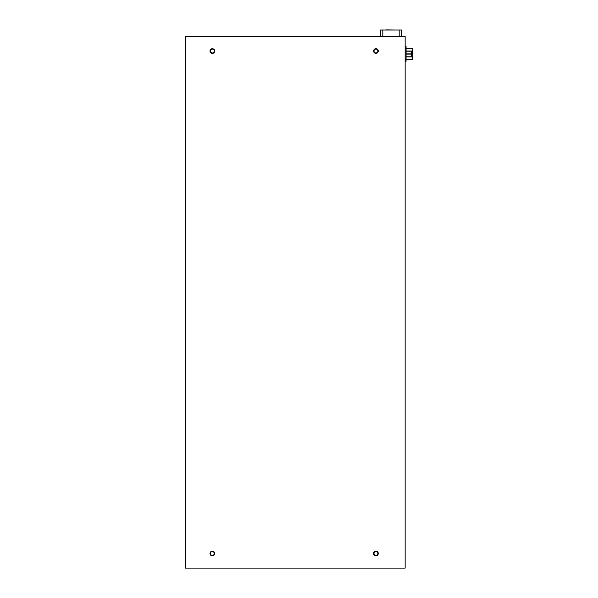 <?xml version="1.0" encoding="UTF-8"?>
<svg xmlns="http://www.w3.org/2000/svg" width="598" height="598" viewBox="0 0 598 598"><rect width="100%" height="100%" fill="white"/><g stroke="black" fill="none" stroke-linecap="round" stroke-linejoin="round"><path stroke-width="0.9" d="M185.477 568.1L185.163 36.441L405.145 36.441L405.145 568.1L185.477 568.1L185.477 36.441M185.186 568.1L185.186 36.441M212.35 53.386A2.34 2.34 90 0 0 214.689 51.047A2.34 2.34 90 0 0 212.35 48.715A2.34 2.34 90 0 0 210.01 51.047A2.34 2.34 90 0 0 212.35 53.386M212.35 555.834A2.34 2.34 90 0 0 214.689 553.494A2.34 2.34 90 0 0 212.35 551.154A2.34 2.34 90 0 0 210.01 553.494A2.34 2.34 90 0 0 212.35 555.834M375.933 53.386A2.34 2.34 90 0 0 378.272 51.047A2.34 2.34 90 0 0 375.933 48.715A2.34 2.34 90 0 0 373.601 51.047A2.34 2.34 90 0 0 375.933 53.386A2.34 2.34 90 0 0 378.265 51.047A2.34 2.34 90 0 0 375.933 48.715M375.933 555.834A2.34 2.34 90 0 0 378.272 553.494A2.34 2.34 90 0 0 375.933 551.154A2.34 2.34 90 0 0 373.601 553.494A2.34 2.34 90 0 0 375.933 555.834A2.34 2.34 90 0 0 378.265 553.494A2.34 2.34 90 0 0 375.933 551.154M185.455 568.1L185.455 36.441M212.342 53.386A2.34 2.34 90 0 0 214.675 51.047A2.34 2.34 90 0 0 212.342 48.715M212.342 52.975A1.929 1.929 -90 0 1 210.414 51.047A1.929 1.929 -90 0 1 212.342 49.118A1.929 1.929 -90 0 1 214.271 51.047A1.929 1.929 -90 0 1 212.342 52.975A1.929 1.929 -90 0 0 214.263 51.047A1.929 1.929 -90 0 0 212.342 49.118M212.342 555.834A2.34 2.34 90 0 0 214.675 553.494A2.34 2.34 90 0 0 212.342 551.154M212.342 555.422A1.929 1.929 -90 0 1 210.414 553.494A1.929 1.929 -90 0 1 212.342 551.565A1.929 1.929 -90 0 1 214.271 553.494A1.929 1.929 -90 0 1 212.342 555.422A1.929 1.929 -90 0 0 214.263 553.494A1.929 1.929 -90 0 0 212.342 551.565M375.925 52.975A1.929 1.929 -90 0 1 373.997 51.047A1.929 1.929 -90 0 1 375.925 49.118A1.929 1.929 -90 0 1 377.854 51.047A1.929 1.929 -90 0 1 375.925 52.975A1.929 1.929 -90 0 0 377.854 51.047A1.929 1.929 -90 0 0 375.925 49.118M375.925 555.422A1.929 1.929 -90 0 1 373.997 553.494A1.929 1.929 -90 0 1 375.925 551.565A1.929 1.929 -90 0 1 377.854 553.494A1.929 1.929 -90 0 1 375.925 555.422A1.929 1.929 -90 0 0 377.854 553.494A1.929 1.929 -90 0 0 375.925 551.565M401.505 30.02L401.505 36.441L401.505 30.02L382.81 30.02L382.81 36.441M382.81 30.02L380.44 30.02L380.44 36.441L380.44 30.02M386.293 29.9L395.652 30.02M406.064 51.047L411.671 51.047L411.671 56.892L406.064 56.892M406.035 46.607L405.145 46.607L406.064 46.607L406.064 61.332L405.145 61.332M412.814 48.55L406.064 48.55L412.829 48.55L412.837 56.982L406.064 56.982M412.837 56.982L412.829 59.389L406.064 59.389M399.172 30.02L399.172 36.441M380.47 30.02L380.47 36.441M406.064 51.166L411.671 51.166M406.064 53.857L411.671 53.857M406.064 56.773L411.671 56.773M406.064 54.089L411.671 54.089M406.064 59.576L405.145 59.576M406.064 48.363L405.145 48.363M412.837 51.974L411.671 51.974"/></g></svg>
